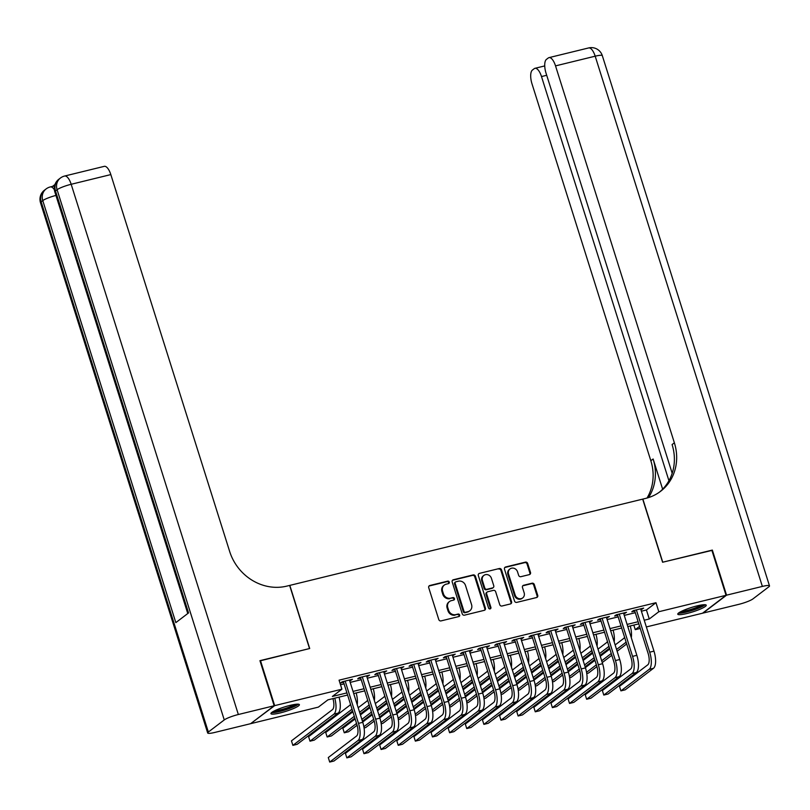 <?xml version="1.0" encoding="UTF-8"?>
<svg xmlns="http://www.w3.org/2000/svg" width="810" height="810" viewBox="0 0 810 810"><rect width="100%" height="100%" fill="white"/><g stroke="black" fill="none" stroke-linecap="round" stroke-linejoin="round"><path stroke-width="1.21" d="M449.287 582.086A1.316 1.195 52.7 0 0 447.717 581.135L429.847 585.498A1.883 1.711 52.7 0 0 428.723 587.685L438.777 619.549A1.883 1.711 52.7 0 0 441.015 620.905L458.875 616.542A1.316 1.195 52.7 0 0 459.665 615.013A1.316 1.195 52.7 0 0 458.095 614.061L455.787 614.628A6.014 5.457 52.7 0 1 448.618 610.274L447.778 607.621A6.014 5.457 52.7 0 1 449.52 601.526A6.014 5.457 52.7 0 1 451.373 600.645L453.691 600.078A1.316 1.195 52.7 0 0 454.471 598.549A1.316 1.195 52.7 0 0 452.901 597.598L450.593 598.165A6.014 5.457 52.7 0 1 443.424 593.811L442.594 591.158A6.014 5.457 52.7 0 1 444.325 585.063A6.014 5.457 52.7 0 1 446.188 584.182L448.497 583.615A1.316 1.195 52.7 0 0 449.287 582.086M448.537 583.605A1.316 1.195 52.7 0 0 447.079 581.62L429.209 585.984A1.883 1.711 52.7 0 0 428.986 586.065M458.916 616.531A1.316 1.195 52.7 0 0 457.458 614.547L455.787 614.628M453.732 600.068A1.316 1.195 52.7 0 0 452.274 598.084L450.593 598.165M687.052 613.474A14.924 2.298 -17.5 0 1 677.778 614.193A14.924 2.298 -17.5 0 1 696.975 605.921A14.924 2.298 -17.5 0 1 706.249 605.212A14.924 2.298 -17.5 0 1 687.052 613.474M280.209 712.932A14.924 2.298 -17.5 0 1 270.935 713.64A14.924 2.298 -17.5 0 1 290.132 705.368A14.924 2.298 -17.5 0 1 299.406 704.659A14.924 2.298 -17.5 0 1 280.209 712.932M529.375 574.614A1.883 1.711 52.7 0 0 530.499 572.437L527.674 563.497A1.883 1.711 52.7 0 0 525.437 562.13L505.602 566.99A1.883 1.711 52.7 0 0 504.478 569.167L514.522 601.03A1.883 1.711 52.7 0 0 516.76 602.387L536.605 597.537A1.883 1.711 52.7 0 0 537.729 595.36L534.317 584.557A1.883 1.711 52.7 0 0 532.079 583.2L523.594 585.276A1.883 1.711 52.7 0 0 522.47 587.463L524.151 592.809A5.022 4.566 52.7 0 1 522.703 597.912A5.022 4.566 52.7 0 1 515.16 595.016L508.548 574.037A5.022 4.566 52.7 0 1 509.996 568.934A5.022 4.566 52.7 0 1 517.539 571.84L518.643 575.333A1.883 1.711 52.7 0 0 520.881 576.69L529.375 574.614M260.01 660.879L309.703 648.506L289.808 585.387L642.684 499.122L662.59 562.241L711.838 550.203L726.054 595.299L702.513 613.221L646.36 626.94M260.455 660.545L274.671 705.631L341.911 689.199L332.363 696.458L346.913 692.904M641.399 611.206L646.431 609.981L655.968 602.711L339.066 680.177L341.911 689.199M655.968 602.711L658.813 611.732L726.054 595.299M475.389 576.274A1.883 1.711 52.7 0 0 473.151 574.918L453.306 579.768A1.883 1.711 52.7 0 0 452.183 581.944L462.226 613.818A1.883 1.711 52.7 0 0 464.464 615.175L484.309 610.325A1.883 1.711 52.7 0 0 485.433 608.138L475.389 576.274L474.751 576.76A1.883 1.711 52.7 0 0 472.513 575.404L452.668 580.254A1.883 1.711 52.7 0 0 452.436 580.324M479.449 573.379L499.294 568.529A1.883 1.711 52.7 0 1 501.532 569.886L511.576 601.749A1.883 1.711 52.7 0 1 510.452 603.936L501.967 606.012A1.883 1.711 52.7 0 1 499.729 604.645L495.649 591.725A1.883 1.711 52.7 0 0 493.411 590.369L487.782 591.745A1.883 1.711 52.7 0 0 486.658 593.922L490.9 607.378A1.316 1.195 52.7 0 1 490.516 608.715A1.316 1.195 52.7 0 1 488.541 607.956L478.325 575.556A1.883 1.711 52.7 0 1 479.449 573.379L499.294 568.529M349.677 680.795L352.441 679.296L342.164 681.807L340.565 683.022L343.572 682.283M366.808 676.603L369.573 675.105L359.286 677.616L357.696 678.831L360.693 678.102M383.94 672.411L386.694 670.923L376.417 673.434L374.827 674.639L377.825 673.91M401.072 668.23L403.825 666.731L393.549 669.242L391.959 670.457L394.956 669.718M418.203 664.038L420.957 662.55L410.68 665.061L409.091 666.265L412.087 665.537M435.334 659.856L438.089 658.358L427.812 660.869L426.222 662.084L429.219 661.345M452.466 655.665L455.22 654.166L444.943 656.687L443.353 657.892L446.35 657.163M469.587 651.483L472.351 649.985L462.075 652.495L460.485 653.71L463.482 652.971M486.719 647.291L489.483 645.793L479.196 648.304L477.606 649.519L480.603 648.79M503.85 643.099L506.604 641.611L496.327 644.122L494.738 645.327L497.735 644.598M520.982 638.918L523.736 637.419L513.459 639.93L511.869 641.145L514.866 640.406M538.113 634.726L540.867 633.238L530.59 635.749L529.001 636.954L531.998 636.225M555.245 630.544L557.999 629.046L547.722 631.557L546.132 632.772L549.129 632.033M572.376 626.353L575.13 624.854L564.853 627.375L563.264 628.58L566.261 627.851M589.498 622.171L592.262 620.673L581.985 623.184L580.395 624.399L583.392 623.659M606.629 617.979L609.393 616.481L599.116 618.992L597.517 620.207L600.524 619.478M623.761 613.788L626.525 612.299L616.238 614.81L614.648 616.015L617.645 615.286M340.514 684.764L344.068 683.883M350.183 682.395L361.199 679.701M367.315 678.203L378.331 675.51M384.446 674.021L395.462 671.328M401.578 669.829L412.594 667.136M418.709 665.648L429.725 662.955M435.841 661.456L446.857 658.763M452.972 657.264L463.988 654.581M470.094 653.083L481.11 650.389M487.225 648.891L498.241 646.198M504.357 644.709L515.373 642.016M521.488 640.518L532.504 637.824M538.62 636.336L549.636 633.643M555.751 632.144L566.767 629.451M572.883 627.963L583.899 625.269M590.004 623.771L601.02 621.078M607.135 619.579L618.151 616.886M624.267 615.397L635.283 612.704M640.892 609.606L643.646 608.107L633.369 610.619L631.78 611.833L634.777 611.104M251.059 723.34L274.671 705.631M640.244 628.438L635.273 629.654L639.596 626.363M633.825 625.077L635.273 629.654M347.591 695.041L327.908 699.85L318.36 707.12L251.13 723.553M638.806 623.862L627.79 626.555M621.675 628.044L610.659 630.737M604.543 632.235L593.528 634.929M587.412 636.417L576.396 639.11M570.28 640.609L559.264 643.302M553.149 644.79L542.133 647.484M536.017 648.982L525.001 651.675M518.886 653.174L507.87 655.867M501.765 657.356L490.749 660.049M484.633 661.547L473.617 664.24M467.502 665.729L456.486 668.422M450.37 669.921L439.354 672.614M433.239 674.102L422.223 676.796M416.107 678.294L405.091 680.987M398.976 682.486L387.96 685.169M381.854 686.667L370.838 689.361M364.723 690.859L353.707 693.552M644.244 620.227L649.266 618.992L658.813 611.732M353.028 691.406L364.044 688.723M370.16 687.224L381.176 684.531M387.291 683.033L398.307 680.339M404.423 678.851L415.439 676.158M421.554 674.659L432.57 671.966M438.676 670.477L449.692 667.784M455.807 666.286L466.823 663.592M472.939 662.104L483.955 659.411M490.07 657.912L501.086 655.219M507.202 653.721L518.218 651.027M524.333 649.539L535.349 646.846M541.465 645.347L552.481 642.654M558.586 641.166L569.612 638.472M575.718 636.974L586.734 634.281M592.849 632.792L603.865 630.099M609.981 628.601L620.997 625.907M627.112 624.409L638.128 621.715M646.431 609.981L649.266 618.992M350.851 680.501L350.608 679.742M367.973 676.32L367.74 675.55M385.104 672.128L384.871 671.369M402.236 667.946L401.993 667.177M419.367 663.754L419.124 662.995M436.499 659.573L436.256 658.803M453.63 655.381L453.387 654.622M470.762 651.189L470.519 650.43M487.893 647.008L487.65 646.238M505.015 642.816L504.782 642.057M522.146 638.634L521.903 637.865M539.278 634.443L539.035 633.683M556.409 630.261L556.166 629.491M573.541 626.069L573.298 625.31M590.672 621.878L590.429 621.118M607.804 617.696L607.561 616.926M624.925 613.504L624.692 612.745M642.057 609.322L641.814 608.553M444.325 585.063L443.688 585.549A6.014 5.457 52.7 0 0 441.956 591.644L442.594 591.158M449.955 598.651A6.014 5.457 52.7 0 1 442.786 594.297L441.956 591.644M449.52 601.526L448.882 602.012A6.014 5.457 52.7 0 0 447.14 608.107L447.778 607.621M455.149 615.114A6.014 5.457 52.7 0 1 447.981 610.76L447.14 608.107M484.542 610.244A1.883 1.711 52.7 0 0 484.795 608.624L474.751 576.76M455.939 581.793A1.316 1.195 52.7 0 0 455.149 583.322L463.968 611.287A1.316 1.195 52.7 0 0 465.537 612.238L467.977 611.641A6.014 5.457 52.7 0 0 469.83 610.76A6.014 5.457 52.7 0 0 471.572 604.665L465.537 585.549A6.014 5.457 52.7 0 0 458.379 581.195L455.939 581.793M455.534 581.985L454.896 582.471A1.316 1.195 52.7 0 0 454.511 583.808L455.149 583.322M469.83 610.76L469.192 611.246A6.014 5.457 52.7 0 1 467.34 612.127L464.899 612.724A1.316 1.195 52.7 0 1 463.33 611.773L454.511 583.808M510.685 603.855A1.883 1.711 52.7 0 0 510.938 602.235L500.894 570.372A1.883 1.711 52.7 0 0 498.656 569.015M487.195 592.019L486.567 592.505A1.883 1.711 52.7 0 0 486.02 594.408L490.263 607.865L490.9 607.378M490.151 608.897A1.316 1.195 52.7 0 0 490.263 607.865M491.427 578.32A5.022 4.566 52.7 0 0 483.884 575.414A5.022 4.566 52.7 0 0 482.426 580.517L484.755 587.908A1.883 1.711 52.7 0 0 486.992 589.265L492.632 587.888A1.883 1.711 52.7 0 0 493.756 585.701L491.427 578.32M483.884 575.414L483.246 575.9A5.022 4.566 52.7 0 0 481.788 581.003L482.426 580.517M493.209 587.615L492.571 588.101A1.883 1.711 52.7 0 1 491.994 588.374L486.364 589.751A1.883 1.711 52.7 0 1 484.117 588.394L481.788 581.003M509.996 568.934L509.358 569.42A5.022 4.566 52.7 0 0 507.91 574.523L508.548 574.037M522.703 597.912L522.065 598.398A5.022 4.566 52.7 0 1 514.522 595.492L507.91 574.523M536.827 597.466A1.883 1.711 52.7 0 0 537.091 595.846L533.689 585.043A1.883 1.711 52.7 0 0 531.441 583.686L522.956 585.762A1.883 1.711 52.7 0 0 522.723 585.832M529.608 574.543A1.883 1.711 52.7 0 0 529.861 572.923L527.047 563.983A1.883 1.711 52.7 0 0 524.799 562.616L504.964 567.466A1.883 1.711 52.7 0 0 504.731 567.547M332.93 698.625A9.568 3.716 76.3 0 1 332.464 709.631L291.458 740.856L292.876 745.362L333.882 714.147A14.357 5.579 -103.7 0 0 334.753 698.179M292.876 745.362L297.159 744.319L338.165 713.094A14.357 5.579 -103.7 0 0 339.036 697.137M343.329 681.524L356.906 724.575A9.568 3.716 76.3 0 1 356.562 736.017L328.283 757.553L329.7 762.058L357.99 740.522A14.357 5.579 -103.7 0 0 358.496 723.37L345.161 681.078M329.7 762.058L333.983 761.015L362.272 739.479A14.357 5.579 -103.7 0 0 362.779 722.317L349.444 680.025M296.976 704.173A12.919 1.984 -17.5 0 1 286.781 709.125A12.919 1.984 -17.5 0 1 272.646 711.848M274.55 710.805A11.958 1.843 162.5 0 0 286.335 708.122A11.958 1.843 162.5 0 0 294.82 704.417M271.542 712.628A14.833 2.278 162.5 0 0 287.084 709.337A14.833 2.278 162.5 0 0 298.333 704.184M703.809 604.726A12.919 1.984 -17.5 0 1 693.613 609.677A12.919 1.984 -17.5 0 1 679.489 612.4M681.392 611.358A11.958 1.843 162.5 0 0 693.178 608.664A11.958 1.843 162.5 0 0 701.663 604.969M678.385 613.18A14.833 2.278 162.5 0 0 693.927 609.889A14.833 2.278 162.5 0 0 705.166 604.736M54.948 184.538L52.518 186.391M54.361 189.722A11.482 4.465 -103.7 0 0 50.311 186.938L52.883 186.3A11.482 4.465 76.3 0 1 54.432 186.563M274.155 705.753L259.939 660.666L309.531 648.547L289.636 585.428L286.72 586.136A47.841 43.467 -127.3 0 1 229.675 551.519L110.828 174.585L71.179 184.285L238.353 714.511L274.155 705.753L250.614 723.684L214.812 732.432A11.482 1.762 162.5 0 1 207.684 732.979L40.5 202.753A11.482 1.762 -17.5 0 1 41.168 201.811L208.352 732.038A11.482 1.762 162.5 0 0 207.684 732.979M238.353 714.511A11.482 1.762 162.5 0 0 224.259 719.928L208.352 732.038M55.941 195.412A11.482 1.762 -17.5 0 0 42.768 200.596A11.482 10.429 -127.3 0 1 46.089 188.953L44.499 190.158A11.482 10.429 52.7 0 0 41.168 201.811L42.768 200.596L175.831 622.617L188.548 612.927L55.485 190.907L57.085 189.702A11.482 1.762 -17.5 0 1 71.179 184.285A11.482 4.465 -103.7 0 0 64.628 176.033A11.482 11.482 0 0 0 60.406 178.048L58.816 179.263A11.482 10.429 52.7 0 0 55.485 190.907A11.482 1.762 -17.5 0 0 54.817 191.848L187.768 613.524M64.628 176.033L104.287 166.344A11.482 4.465 76.3 0 1 110.828 174.585M711.899 550.425L662.752 562.201L642.856 499.082L645.762 498.373A47.841 43.467 52.7 0 0 660.535 491.346A47.841 43.467 52.7 0 0 674.376 442.817L555.528 65.883A11.482 4.465 -103.7 0 0 548.988 57.632A11.482 4.465 -103.7 0 0 548.299 57.966L546.426 59.393A11.482 4.465 -103.7 0 0 546.021 73.123L672.189 473.283M726.56 595.168L703.019 613.089L738.821 604.341A11.482 1.762 162.5 0 0 752.915 598.924L768.832 586.815A11.482 1.762 162.5 0 0 769.5 585.873A11.482 1.762 162.5 0 0 762.362 586.42L726.56 595.168L712.344 550.081M668.938 480.735L541.495 76.565A11.482 4.465 -103.7 0 0 534.954 68.313A11.482 4.465 -103.7 0 0 534.266 68.647L532.393 70.075A11.482 4.465 -103.7 0 0 531.988 83.805L650.835 460.738A47.841 43.467 52.7 0 1 647.028 498.039M648.506 497.603A47.841 43.467 52.7 0 0 653.123 458.997L662.641 489.189M659.37 492.196A47.841 43.467 52.7 0 0 672.087 444.558L674.376 442.817M350.467 704.184A9.568 3.716 76.3 0 1 349.596 705.449L308.59 736.675L310.007 741.18L351.013 709.955A14.357 5.579 -103.7 0 0 351.945 708.851M310.007 741.18L314.29 740.127L352.603 710.957M357.22 704.7A14.357 5.579 -103.7 0 0 356.157 692.945M367.598 699.992A9.568 3.716 76.3 0 1 366.727 701.257L358.182 707.758M352.876 711.808L325.721 732.483L327.139 736.989L354.294 716.313M359.61 712.274L368.145 705.773A14.357 5.579 -103.7 0 0 369.076 704.67M327.139 736.989L331.422 735.946L354.861 718.095M360.166 714.055L369.735 706.776M374.352 700.508A14.357 5.579 -103.7 0 0 373.288 688.763M384.73 695.81A9.568 3.716 76.3 0 1 383.859 697.076L375.313 703.576M370.008 707.616L360.44 714.906M355.124 718.946L342.843 728.291L344.27 732.807L356.552 723.451M361.857 719.412L371.425 712.132M376.741 708.082L385.276 701.581A14.357 5.579 -103.7 0 0 386.208 700.478M344.27 732.807L348.553 731.754L357.099 725.244M362.424 721.194L371.992 713.914M377.298 709.864L386.866 702.584M391.483 696.317A14.357 5.579 -103.7 0 0 390.42 684.572M401.861 691.619A9.568 3.716 76.3 0 1 400.99 692.884L392.445 699.384M387.139 703.434L377.571 710.714M372.256 714.754L362.688 722.044M363.872 726.732L373.673 719.27M378.989 715.22L388.557 707.94M393.862 703.9L402.408 697.39A14.357 5.579 -103.7 0 0 403.339 696.296M364.075 727.967L365.685 727.572L374.23 721.062M379.556 717.012L389.124 709.722M394.429 705.682L403.998 698.392M408.604 692.135A14.357 5.579 -103.7 0 0 407.551 680.39M360.46 677.332L374.028 720.394A9.568 3.716 76.3 0 1 373.693 731.825L345.414 753.361L346.832 757.866L375.111 736.341A14.357 5.579 -103.7 0 0 375.627 719.179L362.293 676.887M346.832 757.866L351.115 756.823L379.394 735.288A14.357 5.579 -103.7 0 0 379.91 718.136L366.576 675.844M377.592 673.15L391.159 716.202A9.568 3.716 76.3 0 1 390.825 727.643L362.546 749.179L363.963 753.685L392.242 732.149A14.357 5.579 -103.7 0 0 392.749 714.987L379.414 672.695M363.963 753.685L368.246 752.632L396.525 731.106A14.357 5.579 -103.7 0 0 397.032 713.944L383.697 671.652M394.713 668.959L408.291 712.01A9.568 3.716 76.3 0 1 407.957 723.451L379.667 744.987L381.095 749.493L409.374 727.967A14.357 5.579 -103.7 0 0 409.88 710.805L396.546 668.513M381.095 749.493L385.378 748.45L413.657 726.914A14.357 5.579 -103.7 0 0 414.163 709.752L400.828 667.46M411.844 664.767L425.422 707.829A9.568 3.716 76.3 0 1 425.088 719.27L396.799 740.796L398.226 745.311L426.505 723.775A14.357 5.579 -103.7 0 0 427.012 706.614L413.677 664.322M398.226 745.311L402.509 744.258L430.788 722.733A14.357 5.579 -103.7 0 0 431.295 705.571L417.96 663.279M418.993 687.427A9.568 3.716 76.3 0 1 418.112 688.702L409.576 695.203M404.261 699.243L394.693 706.533M389.387 710.572L379.819 717.852M381.004 722.55L390.805 715.078M396.12 711.038L405.688 703.748M410.994 699.708L419.539 693.208A14.357 5.579 -103.7 0 0 420.461 692.104M381.206 723.775L382.816 723.381L391.362 716.87M396.677 712.82L406.245 705.54M411.561 701.49L421.129 694.21M425.736 687.943A14.357 5.579 -103.7 0 0 424.683 676.198M428.976 660.585L442.554 703.637A9.568 3.716 76.3 0 1 442.209 715.078L413.93 736.614L415.348 741.12L443.637 719.584A14.357 5.579 -103.7 0 0 444.143 702.432L430.809 660.14M415.348 741.12L419.631 740.077L447.92 718.541A14.357 5.579 -103.7 0 0 448.426 701.379L435.091 659.087M436.124 683.245A9.568 3.716 76.3 0 1 435.243 684.511L426.708 691.011M421.392 695.051L411.824 702.341M406.519 706.381L396.951 713.671M398.135 718.359L407.936 710.896M413.252 706.846L422.82 699.567M428.125 695.517L436.671 689.016A14.357 5.579 -103.7 0 0 437.592 687.923M398.328 719.584L399.938 719.199L408.493 712.689M413.809 708.639L423.377 701.349M428.692 697.309L438.261 690.019M442.867 683.762A14.357 5.579 -103.7 0 0 441.815 672.006M446.108 656.394L459.685 699.455A9.568 3.716 76.3 0 1 459.341 710.896L431.062 732.422L432.479 736.938L460.768 715.402A14.357 5.579 -103.7 0 0 461.275 698.24L447.94 655.948M432.479 736.938L436.762 735.885L465.051 714.349A14.357 5.579 -103.7 0 0 465.558 697.197L452.223 654.905M453.256 679.053A9.568 3.716 76.3 0 1 452.375 680.319L443.839 686.829M438.524 690.869L428.956 698.149M423.65 702.199L414.082 709.479M415.257 714.177L425.068 706.705M430.383 702.665L439.951 695.375M445.257 691.335L453.792 684.835A14.357 5.579 -103.7 0 0 454.724 683.731M415.459 715.402L417.069 715.007L425.625 708.497M430.94 704.447L440.508 697.167M445.824 693.117L455.392 685.837M459.999 679.57A14.357 5.579 -103.7 0 0 458.946 667.825M463.239 652.212L476.817 695.263A9.568 3.716 76.3 0 1 476.472 706.705L448.193 728.241L449.611 732.746L477.9 711.21A14.357 5.579 -103.7 0 0 478.406 694.059L465.072 651.766M449.611 732.746L453.894 731.703L482.183 710.167A14.357 5.579 -103.7 0 0 482.689 693.006L469.354 650.713M470.377 674.872A9.568 3.716 76.3 0 1 469.506 676.137L460.971 682.638M455.655 686.678L446.087 693.967M440.782 698.007L431.214 705.297M432.388 709.985L442.199 702.513M447.505 698.473L457.073 691.193M462.388 687.143L470.924 680.643A14.357 5.579 -103.7 0 0 471.855 679.539M432.591 711.21L434.2 710.815L442.756 704.305M448.072 700.255L457.64 692.975M462.955 688.935L472.524 681.645M477.13 675.388A14.357 5.579 -103.7 0 0 476.067 663.633M480.37 648.02L493.938 691.082A9.568 3.716 76.3 0 1 493.604 702.513L465.325 724.049L466.742 728.554L495.021 707.029A14.357 5.579 -103.7 0 0 495.538 689.867L482.203 647.575M466.742 728.554L471.025 727.512L499.304 705.976A14.357 5.579 -103.7 0 0 499.821 688.824L486.486 646.532M487.509 670.68A9.568 3.716 76.3 0 1 486.638 671.946L478.092 678.446M472.787 682.496L463.219 689.776M457.903 693.826L448.335 701.106M449.52 705.793L459.331 698.331M464.636 694.292L474.204 687.001M479.52 682.962L488.055 676.461A14.357 5.579 -103.7 0 0 488.987 675.358M449.722 707.029L451.332 706.634L459.888 700.124M465.203 696.073L474.771 688.783M480.077 684.744L489.645 677.464M494.262 671.196A14.357 5.579 -103.7 0 0 493.199 659.451M497.502 643.839L511.069 686.89A9.568 3.716 76.3 0 1 510.735 698.331L482.456 719.867L483.874 724.373L512.153 702.837A14.357 5.579 -103.7 0 0 512.659 685.675L499.325 643.383M483.874 724.373L488.157 723.33L516.436 701.794A14.357 5.579 -103.7 0 0 516.942 684.632L503.607 642.34M504.64 666.498A9.568 3.716 76.3 0 1 503.769 667.764L495.224 674.264M489.918 678.304L480.35 685.594M475.035 689.634L465.466 696.924M466.651 701.612L476.462 694.14M481.768 690.1L491.336 682.82M496.651 678.77L505.187 672.27A14.357 5.579 -103.7 0 0 506.118 671.166M466.854 702.837L468.464 702.442L477.009 695.932M482.335 691.882L491.903 684.602M497.208 680.562L506.776 673.272M511.393 667.015A14.357 5.579 -103.7 0 0 510.33 655.26M514.623 639.647L528.201 682.698A9.568 3.716 76.3 0 1 527.867 694.14L499.578 715.676L501.005 720.181L529.284 698.655A14.357 5.579 -103.7 0 0 529.791 681.494L516.456 639.201M501.005 720.181L505.288 719.138L533.567 697.602A14.357 5.579 -103.7 0 0 534.073 680.44L520.739 638.148M521.772 662.307A9.568 3.716 76.3 0 1 520.901 663.572L512.355 670.072M507.05 674.122L497.482 681.402M492.166 685.442L482.598 692.732M483.783 697.42L493.594 689.958M498.899 685.908L508.467 678.628M513.783 674.588L522.318 668.088A14.357 5.579 -103.7 0 0 523.25 666.984M483.985 698.655L485.595 698.26L494.14 691.75M499.466 687.7L509.034 680.41M514.34 676.37L523.908 669.08M528.515 662.823A14.357 5.579 -103.7 0 0 527.462 651.078M531.755 635.465L545.332 678.517A9.568 3.716 76.3 0 1 544.998 689.958L516.709 711.484L518.137 715.999L546.416 694.464A14.357 5.579 -103.7 0 0 546.922 677.302L533.587 635.01M518.137 715.999L522.42 714.947L550.699 693.421A14.357 5.579 -103.7 0 0 551.205 676.259L537.87 633.967M538.903 658.115A9.568 3.716 76.3 0 1 538.022 659.391L529.487 665.891M524.171 669.931L514.603 677.221M509.298 681.261L499.729 688.54M500.914 693.238L510.715 685.766M516.031 681.726L525.599 674.436M530.904 670.396L539.45 663.896A14.357 5.579 -103.7 0 0 540.371 662.793M501.117 694.464L502.726 694.069L511.272 687.558M516.588 683.508L526.156 676.228M531.471 672.178L541.039 664.899M545.646 658.631A14.357 5.579 -103.7 0 0 544.593 646.886M548.886 631.274L562.464 674.325A9.568 3.716 76.3 0 1 562.13 685.766L533.841 707.302L535.268 711.808L563.547 690.272A14.357 5.579 -103.7 0 0 564.054 673.12L550.719 630.828M535.268 711.808L539.551 710.765L567.83 689.229A14.357 5.579 -103.7 0 0 568.337 672.067L555.002 629.775M556.035 653.933A9.568 3.716 76.3 0 1 555.154 655.199L546.618 661.699M541.303 665.749L531.735 673.029M526.429 677.069L516.861 684.359M518.046 689.047L527.847 681.585M533.162 677.535L542.73 670.255M548.036 666.215L556.581 659.704A14.357 5.579 -103.7 0 0 557.503 658.611M518.248 690.272L519.848 689.887L528.404 683.377M533.719 679.327L543.287 672.037M548.603 667.997L558.171 660.707M562.778 654.45A14.357 5.579 -103.7 0 0 561.725 642.694M566.018 627.082L579.596 670.143A9.568 3.716 76.3 0 1 579.251 681.585L550.972 703.11L552.39 707.626L580.679 686.09A14.357 5.579 -103.7 0 0 581.185 668.928L567.851 626.636M552.39 707.626L556.672 706.573L584.962 685.047A14.357 5.579 -103.7 0 0 585.468 667.885L572.133 625.593M573.166 649.741A9.568 3.716 76.3 0 1 572.285 651.007L563.75 657.517M558.434 661.557L548.866 668.837M543.561 672.887L533.992 680.167M535.167 684.865L544.978 677.393M550.294 673.353L559.862 666.063M565.167 662.023L573.713 655.523A14.357 5.579 -103.7 0 0 574.634 654.419M535.37 686.09L536.979 685.695L545.535 679.185M550.851 675.135L560.419 667.855M565.734 663.805L575.303 656.525M579.909 650.258A14.357 5.579 -103.7 0 0 578.856 638.513M583.149 622.9L596.727 665.952A9.568 3.716 76.3 0 1 596.383 677.393L568.104 698.929L569.521 703.434L597.81 681.899A14.357 5.579 -103.7 0 0 598.317 664.747L584.982 622.455M569.521 703.434L573.804 702.391L602.093 680.856A14.357 5.579 -103.7 0 0 602.599 663.694L589.265 621.402M590.288 645.56A9.568 3.716 76.3 0 1 589.417 646.826L580.881 653.326M575.566 657.366L565.998 664.656M560.692 668.696L551.124 675.986M552.298 680.673L562.11 673.211M567.415 669.161L576.983 661.881M582.299 657.831L590.834 651.331A14.357 5.579 -103.7 0 0 591.766 650.238M552.501 681.899L554.111 681.504L562.667 674.993M567.982 670.953L577.55 663.663M582.866 659.624L592.434 652.333M597.041 646.076A14.357 5.579 -103.7 0 0 595.988 634.321M600.281 618.708L613.858 661.77A9.568 3.716 76.3 0 1 613.514 673.201L585.235 694.737L586.653 699.253L614.942 677.717A14.357 5.579 -103.7 0 0 615.448 660.555L602.113 618.263M586.653 699.253L590.935 698.2L619.215 676.664A14.357 5.579 -103.7 0 0 619.731 659.512L606.396 617.22M607.419 641.368A9.568 3.716 76.3 0 1 606.548 642.634L598.003 649.144M592.697 653.184L583.129 660.464M577.813 664.514L568.245 671.794M569.43 676.482L579.241 669.019M584.547 664.98L594.115 657.69M599.43 653.65L607.966 647.149A14.357 5.579 -103.7 0 0 608.897 646.046M569.633 677.717L571.242 677.322L579.798 670.812M585.114 666.762L594.682 659.472M599.987 655.432L609.555 648.152M614.172 641.885A14.357 5.579 -103.7 0 0 613.109 630.139M617.412 614.527L630.98 657.578A9.568 3.716 76.3 0 1 630.646 669.019L602.367 690.555L603.784 695.061L632.063 673.525A14.357 5.579 -103.7 0 0 632.569 656.363L619.235 614.071M603.784 695.061L608.067 694.018L636.346 672.482A14.357 5.579 -103.7 0 0 636.852 655.32L623.518 613.028M624.551 637.187A9.568 3.716 76.3 0 1 623.68 638.452L615.134 644.952M609.829 648.992L600.261 656.282M594.945 660.322L585.377 667.612M586.562 672.3L596.373 664.828M601.678 660.788L611.246 653.508M616.562 649.458L625.097 642.958A14.357 5.579 -103.7 0 0 626.029 641.854M586.764 673.525L588.374 673.13L596.919 666.62M602.245 662.57L611.813 655.29M617.119 651.25L626.687 643.96M631.304 637.703A14.357 5.579 -103.7 0 0 630.241 625.948M634.534 610.335L648.111 653.397A9.568 3.716 76.3 0 1 647.777 664.828L619.488 686.364L620.916 690.869L649.195 669.344A14.357 5.579 -103.7 0 0 649.701 652.182L636.366 609.889M620.916 690.869L625.198 689.826L653.478 668.29A14.357 5.579 -103.7 0 0 653.984 651.129L640.649 608.847M447.079 581.62L447.717 581.135M457.458 614.547L458.095 614.061M452.274 598.084L452.901 597.598M442.786 594.297L443.424 593.811M447.981 610.76L448.618 610.274M429.209 585.984L429.847 585.498M484.795 608.624L485.433 608.138M452.668 580.254L453.306 579.768M472.513 575.404L473.151 574.918M463.33 611.773L463.968 611.287M464.899 612.724L465.537 612.238M467.34 612.127L467.977 611.641M500.894 570.372L501.532 569.886M510.938 602.235L511.576 601.749M486.02 594.408L486.658 593.922M484.117 588.394L484.755 587.908M486.364 589.751L486.992 589.265M491.994 588.374L492.632 587.888M514.522 595.492L515.16 595.016M522.956 585.762L523.594 585.276M531.441 583.686L532.079 583.2M533.689 585.043L534.317 584.557M537.091 595.846L537.729 595.36M504.964 567.466L505.602 566.99M524.799 562.616L525.437 562.13M527.047 563.983L527.674 563.497M529.861 572.923L530.499 572.437M333.882 714.147L338.165 713.094M358.496 723.37L362.779 722.317M357.99 740.522L362.272 739.479M224.259 719.928L57.085 189.702A11.482 10.429 -127.3 0 1 60.406 178.048M653.123 458.997L650.835 460.738M762.362 586.42L595.188 56.194L555.528 65.883M546.699 75.289L541.495 76.565M595.188 56.194A11.482 1.762 -17.5 0 1 602.316 55.647A11.482 11.482 0 0 0 588.637 47.942A11.482 4.465 76.3 0 1 595.188 56.194M351.013 709.955L352.198 709.671M368.145 705.773L369.33 705.48M385.276 701.581L386.461 701.288M402.408 697.39L403.593 697.106M375.627 719.179L379.91 718.136M375.111 736.341L379.394 735.288M392.749 714.987L397.032 713.944M392.242 732.149L396.525 731.106M409.88 710.805L414.163 709.752M409.374 727.967L413.657 726.914M427.012 706.614L431.295 705.571M426.505 723.775L430.788 722.733M419.539 693.208L420.724 692.914M444.143 702.432L448.426 701.379M443.637 719.584L447.92 718.541M436.671 689.016L437.856 688.733M461.275 698.24L465.558 697.197M460.768 715.402L465.051 714.349M453.792 684.835L454.977 684.541M478.406 694.059L482.689 693.006M477.9 711.21L482.183 710.167M470.924 680.643L472.108 680.36M495.538 689.867L499.821 688.824M495.021 707.029L499.304 705.976M488.055 676.461L489.24 676.168M512.659 685.675L516.942 684.632M512.153 702.837L516.436 701.794M505.187 672.27L506.371 671.976M529.791 681.494L534.073 680.44M529.284 698.655L533.567 697.602M522.318 668.088L523.503 667.794M546.922 677.302L551.205 676.259M546.416 694.464L550.699 693.421M539.45 663.896L540.635 663.603M564.054 673.12L568.337 672.067M563.547 690.272L567.83 689.229M556.581 659.704L557.766 659.421M581.185 668.928L585.468 667.885M580.679 686.09L584.962 685.047M573.713 655.523L574.887 655.229M598.317 664.747L602.599 663.694M597.81 681.899L602.093 680.856M590.834 651.331L592.019 651.048M615.448 660.555L619.731 659.512M614.942 677.717L619.215 676.664M607.966 647.149L609.15 646.856M632.569 656.363L636.852 655.32M632.063 673.525L636.346 672.482M625.097 642.958L626.282 642.674M649.701 652.182L653.984 651.129M649.195 669.344L653.478 668.29M50.311 186.938A11.482 11.482 0 0 0 46.089 188.953M44.499 190.158A11.482 11.482 0 0 0 40.5 202.753M58.816 179.263A11.482 11.482 0 0 0 54.817 191.848M544.725 65.924L534.954 68.313M769.5 585.873L602.316 55.647M588.637 47.942L548.988 57.632"/></g></svg>
